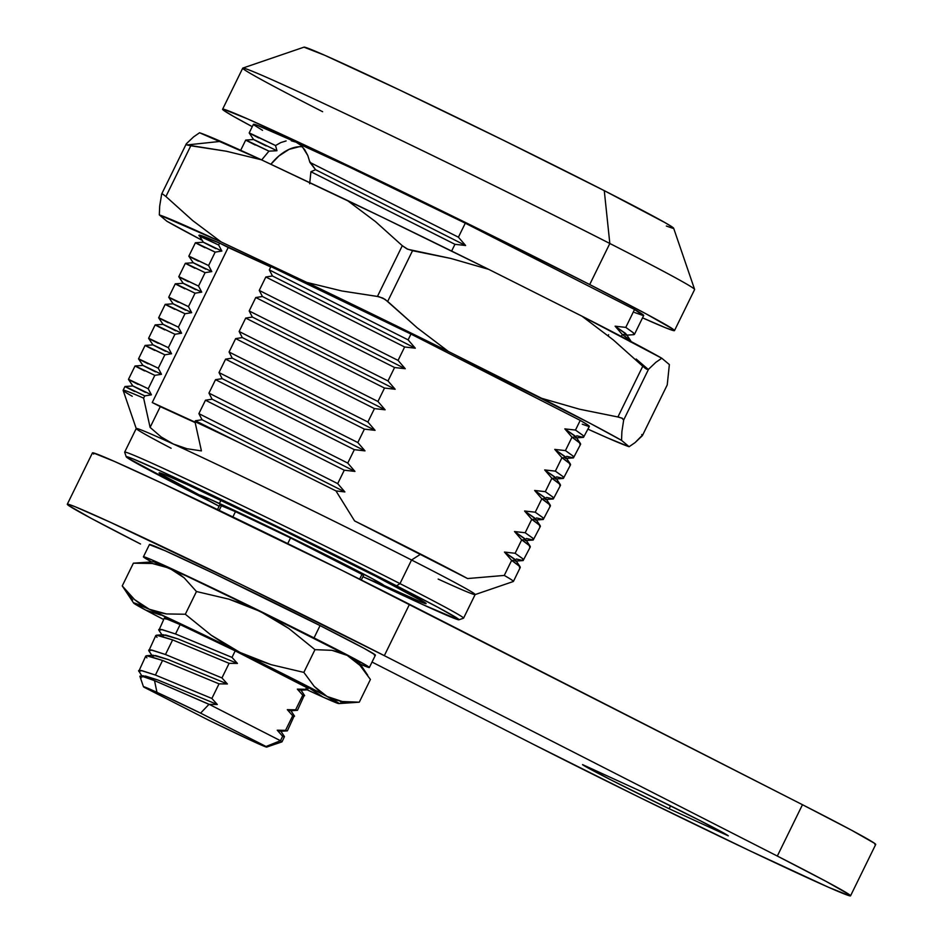 <?xml version="1.0" encoding="UTF-8"?>
<svg xmlns="http://www.w3.org/2000/svg" width="943" height="943" viewBox="0 0 943 943"><rect width="100%" height="100%" fill="white"/><g stroke="black" fill="none" stroke-linecap="round" stroke-linejoin="round"><path stroke-width="1.41" d="M475.083 594.597L513.322 581.513A217.291 4.444 -153.9 0 0 504.269 575.43L467.598 578.554A197.853 4.043 -153.9 0 0 420.708 554.142L411.549 560.001L399.985 583.623A188.694 3.855 26.1 0 1 463.579 618.16L475.154 594.538A188.694 3.855 -153.9 0 0 411.549 560.001L420.708 554.142A197.853 4.043 -153.9 0 0 354.58 520.913L335.967 490.914L239.428 442.727A217.291 4.444 -153.9 0 0 194.965 421.651L201.425 450.895L186.914 448.715L173.359 444.047A188.694 3.855 26.1 0 1 411.549 560.001A188.694 3.855 26.1 0 1 475.083 594.597A188.694 3.855 26.1 0 1 438.153 579.073M674.493 330.604L694.614 289.536A251.604 5.151 -153.9 0 0 609.826 243.483L589.705 284.55A251.604 5.151 26.1 0 1 674.493 330.604A251.604 5.151 26.1 0 1 642.537 317.838L665.581 327.775L673.679 330.639L673.125 329.237L646.474 314.066L589.705 284.55L609.826 243.483A251.604 5.151 26.1 0 1 694.614 289.418L673.656 228.241A205.857 4.208 -153.9 0 0 604.274 190.651L609.826 243.483L604.274 190.651L665.015 222.642L672.536 227.216L672.984 228.359L666.359 226.025M199.303 494.957A148.676 3.041 26.1 0 1 159.096 472.82A148.676 3.041 26.1 0 1 235.373 507.134A148.676 3.041 26.1 0 1 376.021 576.421L425.317 602.825L425.647 603.65L420.861 601.964L384.084 585.473M458.923 619.787L463.508 618.207A188.694 3.855 -153.9 0 0 399.985 583.623L396.555 585.815A185.264 3.796 26.1 0 1 458.923 619.787A185.264 3.796 26.1 0 1 371.813 580.711L422.535 604.475L458.392 619.751L457.98 618.726L438.354 607.551L396.555 585.815L399.985 583.623A188.694 3.855 -153.9 0 0 219.908 494.945A188.694 3.855 -153.9 0 0 124.665 452.216L126.232 456.801A185.264 3.796 26.1 0 1 219.754 498.753A185.264 3.796 26.1 0 1 396.555 585.815L274.236 525.027L162.691 471.971L132.798 458.793L126.833 456.695L127.246 457.72L188.671 490.631A185.264 3.796 26.1 0 1 126.232 456.801M210.489 501.688A185.264 3.796 26.1 0 1 188.671 490.631L210.489 501.688M667.231 384.921L642.383 435.654L667.231 384.921L669.365 364.564L661.786 358.234L669.365 364.564L667.231 384.921L642.383 435.654L641.759 434.534M619.386 417.266L579.521 409.203L541.754 398.335L448.432 351.491L417.124 327.74L385.05 299.344L378.921 296.691L341.814 290.963L377.436 296.432L402.296 245.699L375.514 221.629L347.095 200.281L261.364 159.78L381.491 216.855L488.674 269.344L450.919 258.465L412.539 250.697L387.679 301.43L417.124 327.74L448.432 351.491A264.405 5.41 26.1 0 0 306.852 282.428L341.814 290.963L306.852 282.428L221.122 241.927A264.405 5.41 26.1 0 0 159.32 214.91L159.685 206.081L159.32 214.91L166.899 221.251A264.405 5.41 26.1 0 0 201.955 240.206L166.899 221.251L159.32 214.91L221.122 241.927L192.702 220.591L165.921 196.509L190.781 145.776L186.926 144.951L220.686 141.367A264.405 5.41 -153.9 0 0 199.562 132.763L193.621 136.865L186.301 143.819L193.621 136.865L199.562 132.763L261.364 159.78L226.403 151.245L261.364 159.78A264.405 5.41 -153.9 0 0 220.686 141.367L186.926 144.951L226.403 151.245L190.781 145.776L165.921 196.509L192.702 220.591L221.122 241.927L341.248 299.002L448.432 351.491L590.624 423.596L621.543 440.369L629.122 446.711A264.405 5.41 26.1 0 1 607.999 438.106L587.996 429.171A264.405 5.41 26.1 0 0 607.999 438.106L629.122 446.711L635.11 442.573L629.122 446.711L621.543 440.369L621.897 431.611L621.543 440.369A264.405 5.41 26.1 0 0 541.754 398.335L579.521 409.203L617.901 416.983L642.761 366.249L613.315 339.94L581.996 316.188L661.786 358.234L655.798 362.36L648.525 369.291L623.677 420.024L621.897 431.611L623.677 420.024L621.779 418.02M642.383 435.654L635.11 442.573L642.513 435.077M488.674 269.344L581.996 316.188L488.674 269.344A264.405 5.41 -153.9 0 0 347.095 200.281L375.514 221.629L402.296 245.699L407.8 249.282L450.919 258.465L488.674 269.344M582.291 424.22L588.774 426.46L588.078 425.163L580.228 420.389L410.959 334.07L270.924 266.598L269.309 269.887L270.924 266.598A217.291 4.444 -153.9 0 1 410.959 334.07L454.113 356.077A190.132 3.89 26.1 0 1 537.074 398.382L580.228 420.389L575.489 430.067L583.01 435.418L583.493 437.363L576.739 435.796M132.256 396.272A217.291 4.444 26.1 0 1 123.132 390.261A217.291 4.444 26.1 0 1 143.631 398.146L144.739 395.883L143.631 398.146L150.102 427.391L160.275 406.622L152.247 402.531L228.206 247.49L270.735 266.963L219.589 243.094L199.138 235.172M636.183 359.047L648.277 369.456L636.183 359.047M159.685 206.081L161.666 194.117L159.685 206.081M661.786 358.234A264.405 5.41 -153.9 0 0 581.996 316.188L613.315 339.94L642.761 366.249L617.901 416.983L622.309 418.279L623.677 420.024L648.525 369.291L655.798 362.36L661.786 358.234M644.988 368.159L646.863 369.291M186.926 144.951L186.301 143.819L186.243 144.491M402.296 245.699L377.436 296.432L382.846 298.082L387.679 301.43L412.539 250.697L406.928 248.869L402.296 245.699M648.525 369.291L646.403 369.067L642.761 366.249M165.921 196.509L162.833 194.152L161.536 194.305L186.301 143.819M218.646 245.015L200.541 236.575C198.077 235.267 198.348 235.314 201.354 236.717L218.646 245.015L221.841 251.062L215.169 252.135L208.592 265.549L215.169 252.135L195.401 242.752L203.311 242.21L199.091 235.22A217.291 4.444 -153.9 0 1 219.589 243.094L218.646 245.015L219.589 243.094L228.206 247.49L152.247 402.531L195.177 422.605L160.275 406.622L150.102 427.391L161.088 436.892L173.359 444.047L186.914 448.715L201.425 450.895L194.965 421.651L195.401 420.755L194.965 421.651A217.291 4.444 26.1 0 1 239.428 442.727L195.401 420.755L202.061 419.729L198.89 413.635L205.468 400.209L198.89 413.635L337.7 483.629L344.266 470.203L205.468 400.209L212.116 399.195L208.945 393.101L215.523 379.675L208.945 393.101L347.755 463.084L354.332 449.67L215.523 379.675L222.183 378.65L219.012 372.568L225.577 359.142L219.012 372.568L357.821 442.55L364.387 429.136L225.577 359.142L232.237 358.116L229.066 352.022L235.644 338.608L229.066 352.022L367.876 422.016L374.454 408.602L235.644 338.608L242.304 337.582L239.133 331.488L245.699 318.074L239.133 331.488L377.943 401.482L384.508 388.056L245.699 318.074L252.359 317.048L249.188 310.954L255.765 297.528L249.188 310.954L387.997 380.948L394.575 367.522L255.765 297.528L262.425 296.515L259.254 290.42L265.82 276.994L259.254 290.42L398.064 360.415L404.63 346.989L265.82 276.994L272.48 275.969M239.133 331.5L377.943 401.482L385.121 409.804L242.304 337.582L385.121 409.804L374.454 408.602L235.644 338.608M185.347 263.286L193.244 262.743L188.824 256.166L208.592 265.549L211.786 271.596L205.102 272.668L198.525 286.083L205.102 272.668L191.889 266.291L185.335 263.286L178.769 276.712L198.525 286.083L201.719 292.13C179.194 281.214 177.19 280.401 195.731 289.69C177.19 280.401 179.194 281.214 201.719 292.13L195.048 293.202L188.47 306.628L195.048 293.202L181.822 286.825L175.28 283.819L168.703 297.245L188.47 306.628L191.665 312.675C169.127 301.748 167.135 300.935 185.677 310.223C167.135 300.935 169.127 301.748 191.665 312.675L184.981 313.736L178.404 327.162L184.981 313.736L165.214 304.353L158.648 317.779L178.404 327.162L181.598 333.209C159.072 322.282 157.068 321.469 175.61 330.769C157.068 321.469 159.072 322.282 181.598 333.209L174.927 334.27L168.349 347.696L174.927 334.27L161.701 327.893L155.159 324.887L148.581 338.313L168.349 347.696L171.543 353.743C149.006 342.816 147.014 342.003 165.555 351.303C147.014 342.003 149.006 342.816 171.543 353.743L164.86 354.816L158.283 368.23L164.86 354.816L145.092 345.433L138.527 358.847L158.283 368.23L161.477 374.277C138.951 363.361 136.947 362.536 155.489 371.837C136.947 362.536 138.951 363.361 161.477 374.277L154.805 375.349L148.228 388.764L154.805 375.349L141.58 368.972L135.038 365.967L128.46 379.381L148.228 388.764L151.422 394.811C128.885 383.895 126.892 383.082 145.434 392.371C126.892 383.082 128.885 383.895 151.422 394.811L144.739 395.883L124.971 386.5L123.132 390.261M272.48 275.981L415.297 348.191L408.119 339.869L410.959 334.07L408.119 339.869L415.297 348.191L272.48 275.981L269.309 269.887L408.119 339.869L269.309 269.887M221.841 251.062C199.315 240.135 197.311 239.322 215.853 248.622C197.311 239.322 199.315 240.135 221.841 251.062M203.311 242.221L215.853 248.622M583.481 437.363L583.128 435.536L575.489 430.067L564.822 428.865L575.489 430.067L580.228 420.389A217.291 4.444 -153.9 0 1 589.351 426.401L583.493 437.363L575.584 437.894L575.254 436.114L564.822 428.865L572 437.175L565.435 450.601L572.943 455.964L573.438 457.897L566.684 456.329M152.247 402.531L195.071 422.146L152.247 402.531M148.228 388.764C125.855 377.943 122.472 376.481 138.091 384.39L129.969 380.253M158.283 368.23C135.91 357.409 132.527 355.947 148.145 363.857L140.035 359.719M168.349 347.696C145.976 336.863 142.593 335.413 158.212 343.323L150.09 339.185M178.404 327.162C156.031 316.329 152.648 314.868 168.267 322.777L160.157 318.64M168.714 297.257L173.123 303.823L185.677 310.223M188.47 306.628C166.098 295.796 162.715 294.334 178.333 302.243L170.212 298.106M198.525 286.083C176.152 275.262 172.769 273.8 188.388 281.709L180.278 277.572M208.592 265.549C186.219 254.728 182.836 253.266 198.443 261.176L190.333 257.038M250.308 133.611L275.533 145.54L276.947 150.727L268.955 151.151L261.683 159.933L268.955 151.151L246.995 140.813M291.293 140.813L296.173 142.216L300.793 145.246L304.73 149.748L307.831 155.583L309.917 162.396L458.416 237.188L465.606 245.51L454.939 244.308L451.626 251.062L454.939 244.308L310.919 171.732L309.669 183.755L310.919 171.732L315.551 169.705L309.917 162.396L458.416 237.188L465.288 223.185A217.291 4.444 -153.9 0 0 296.173 142.216A217.291 4.444 -153.9 0 0 253.419 124.323L249.188 132.951L253.608 139.54L266.162 145.941C246.406 136.028 250.001 137.619 276.947 150.727C250.001 137.619 246.406 136.028 266.162 145.941M258.806 137.961C241.821 129.344 247.396 131.867 275.533 145.54L280.837 142.546L286.142 140.931M171.131 448.255A188.694 3.855 26.1 0 1 136.24 428.594A188.694 3.855 26.1 0 1 173.359 444.047L161.088 436.892L150.102 427.391L143.631 398.146A217.291 4.444 -153.9 0 0 123.132 390.367L136.24 428.594M309.693 161.43L315.551 169.705L310.919 171.732L454.939 244.308L465.606 245.51L315.551 169.705L465.606 245.51L458.416 237.188L465.288 223.185L634.556 309.493L625.787 327.386L633.437 332.855L633.79 334.682L625.881 335.213L625.563 333.433L615.119 326.184L625.787 327.386L633.448 332.879L633.543 334.682L634.427 334.411L643.68 315.504A217.291 4.444 -153.9 0 0 634.556 309.493L643.326 315.587L634.604 312.51M280.837 142.546L275.533 145.54L276.947 150.727L268.955 151.151C243.494 138.798 238.956 136.77 255.329 145.069M259.254 290.42L398.064 360.415L404.63 346.989L415.297 348.191L404.63 346.989L265.82 276.994M215.169 252.135C192.796 241.302 189.413 239.84 205.02 247.75M249.188 310.954L387.997 380.948L394.575 367.522L405.242 368.725L398.064 360.415L405.242 368.725L262.425 296.515L405.242 368.725L394.575 367.522L255.765 297.528M211.786 271.596C189.248 260.681 187.256 259.867 205.798 269.156C187.256 259.867 189.248 260.681 211.786 271.596M193.244 262.755L205.798 269.156M205.102 272.668C182.73 261.836 179.347 260.374 194.965 268.284M229.066 352.022L367.876 422.016L374.454 408.602L385.121 409.804L377.943 401.482L384.508 388.056L395.176 389.259L387.997 380.948L395.176 389.259L252.359 317.048L395.176 389.259L384.508 388.056L245.699 318.074M178.769 276.712L183.19 283.289L195.731 289.69M195.048 293.202C172.675 282.37 169.292 280.92 184.899 288.829M184.981 313.736C162.609 302.915 159.226 301.454 174.844 309.363M219.012 372.568L357.821 442.55L364.387 429.136L375.055 430.338L367.876 422.016L375.055 430.338L232.237 358.116L375.055 430.338L364.387 429.136L225.577 359.142M155.171 324.887L163.068 324.357L175.61 330.769M174.927 334.27C152.554 323.449 149.171 321.987 164.777 329.897M208.945 393.101L347.755 463.084L354.332 449.67L365 450.872L357.821 442.55L365 450.872L222.183 378.65L365 450.872L354.332 449.67L215.523 379.675M145.104 345.421L153.002 344.89L165.555 351.303M164.86 354.816C142.487 343.983 139.104 342.521 154.723 350.431M198.89 413.635L337.7 483.629L344.266 470.203L354.933 471.406L347.755 463.084L354.933 471.406L212.116 399.195L354.933 471.406L344.266 470.203L205.468 400.209M135.049 365.967L142.947 365.424L155.489 371.837M154.805 375.349C132.433 364.517 129.05 363.055 144.656 370.964M519.652 567.686L519.157 565.753L511.636 560.39L504.269 575.43L467.598 578.554L354.58 520.913L335.967 490.914L344.879 491.94L337.7 483.629L344.879 491.94L202.061 419.729L344.879 491.94L335.967 490.914L195.401 420.755M124.983 386.5L132.892 385.958L145.434 392.371M144.739 395.883C122.366 385.05 118.983 383.601 134.601 391.498M626.352 334.305L630.773 340.871L622.309 334.494L615.119 326.184L626.352 334.305L622.262 334.588M529.707 547.152L529.212 545.219L521.703 539.856L515.126 553.282L504.458 552.079L511.636 560.39L504.269 575.43A217.291 4.444 26.1 0 1 513.405 581.454L520.277 567.427M539.773 526.618L539.278 524.685L531.758 519.322L525.192 532.748L514.524 531.546L521.703 539.856L515.126 553.282L522.646 558.633L523.129 560.578L516.375 559.01M530.331 546.881L523.129 560.578L515.22 561.109L514.89 559.329L504.458 552.079L515.68 560.201L511.601 560.484M549.828 506.085L549.333 504.14L541.824 498.788L535.247 512.202L524.579 511L531.758 519.322L525.192 532.748L532.701 538.099L533.196 540.044L526.442 538.477M540.398 526.347L533.196 540.044L525.275 540.575L524.956 538.783L514.524 531.546L525.192 532.748L532.83 538.217L533.184 540.044M559.894 485.551L559.399 483.606L551.879 478.254L545.313 491.668L534.646 490.466L541.824 498.788L535.247 512.202L542.767 517.566L543.251 519.499L536.496 517.943M550.453 505.813L543.251 519.499L535.341 520.041L535.011 518.249L524.579 511L535.247 512.202L542.885 517.683L543.239 519.499M569.949 465.005L569.454 463.072L561.945 457.709L555.368 471.135L544.7 469.932L551.879 478.254L545.313 491.668L552.822 497.032L553.317 498.965L546.563 497.409M560.519 485.28L553.317 498.965L545.396 499.507L545.078 497.715L534.646 490.466L545.313 491.668L552.952 497.15L553.305 498.965M580.016 444.471L579.521 442.538L572 437.175L565.435 450.601L554.767 449.398L561.945 457.709L555.368 471.135L562.888 476.498L563.372 478.431L556.618 476.875M570.574 464.746L563.372 478.431L555.462 478.973L555.132 477.182L544.7 469.932L555.368 471.135L563.006 476.616L563.36 478.431M580.64 444.2L573.438 457.897M630.219 341.802L629.877 339.916L622.309 334.494L621.343 336.451L622.309 334.494L615.119 326.184L625.787 327.386L634.556 309.493L465.288 223.185L350.266 167.512L299.45 144.161M608.223 336.003L608.624 334.73L608.223 336.003M199.221 494.91L159.909 473.622L159.579 472.797L164.365 474.482L188.352 485.056L277.867 527.632L376.021 576.421A148.676 3.041 26.1 0 1 426.13 603.626A148.676 3.041 26.1 0 1 383.99 585.438M303.988 47.162L324.675 55.248L399.608 89.998L504.611 140.849L604.274 190.651A205.857 4.208 -153.9 0 0 411.254 95.549A205.857 4.208 -153.9 0 0 304.011 47.15L242.822 68.085A251.604 5.151 26.1 0 1 373.899 127.234A251.604 5.151 26.1 0 1 609.826 243.483A251.604 5.151 -153.9 0 0 371.813 126.244A251.604 5.151 -153.9 0 0 242.728 68.155L222.607 109.223A251.604 5.151 26.1 0 1 351.692 167.312A251.604 5.151 26.1 0 1 589.705 284.55L467.881 223.668L303.033 144.279L247.962 119.066L223.42 109.199L223.974 110.59L233.157 116.189L252.276 126.657A251.604 5.151 26.1 0 1 222.607 109.223M322.636 111.71A251.604 5.151 26.1 0 1 242.822 68.085M262.543 130.334L253.785 124.853L253.773 124.24L256.696 125.065L296.173 142.216M173.359 444.047A188.694 3.855 -153.9 0 0 136.24 428.511L124.665 452.121A188.694 3.855 26.1 0 1 221.475 495.688A188.694 3.855 26.1 0 1 399.985 583.623L411.549 560.001A188.694 3.855 -153.9 0 0 173.359 444.047M576.043 436.986L580.464 443.552L572 437.175L564.822 428.865L576.043 436.986L571.965 437.269M565.989 457.52L570.409 464.097L561.945 457.709L554.767 449.398L565.435 450.601L573.073 456.07L573.427 457.897L565.517 458.428L565.199 456.648L554.767 449.398L565.989 457.52L561.898 457.803M555.922 478.054L560.342 484.631L551.879 478.254L544.7 469.932L555.922 478.054L551.844 478.337M545.867 498.588L550.288 505.165L541.824 498.788L534.646 490.466L545.867 498.588L541.777 498.882M535.801 519.121L540.221 525.699L531.758 519.322L524.579 511L535.801 519.121L531.722 519.416M525.746 539.667L530.166 546.233L521.703 539.856L514.524 531.546L525.746 539.667L521.656 539.95M515.68 560.201L520.1 566.767L511.636 560.39L504.458 552.079L515.126 553.282L522.764 558.751L523.117 560.578M302.373 146.79A45.747 28.207 -63 0 0 270.877 164.282L278.916 155.96L289.112 149.348L299.214 146.731M302.432 146.849L307.831 155.583M158.907 630.313L158.719 629.57L161.017 629.382L175.539 633.979L180.137 624.596A80.049 1.638 -153.9 0 0 164.388 618.007L180.137 624.596L235.196 650.87L308.066 688.272M141.827 675.872L138.597 670.638L140.896 670.449L155.418 675.047L162.573 660.454L146.483 655.727L153.108 655.244L168.043 659.499L227.369 683.958L221.947 677.923L165.473 654.513L221.947 677.923L229.102 663.318L172.628 639.908L165.473 654.513L152.023 650.128L148.853 650.847L148.664 650.104L150.951 649.916L165.473 654.513L172.628 639.908L156.538 635.193L163.163 634.71L178.109 638.965L237.436 663.424L232.002 657.389L175.539 633.979L232.002 657.389L235.196 650.87A80.049 1.638 -153.9 0 0 180.137 624.596L175.539 633.979L162.078 629.594L158.907 630.301L164.388 618.007L165.909 619.138M307.524 689.746L308.161 688.449A80.049 1.638 -153.9 0 0 306.64 687.306L291.894 679.785A68.615 1.403 26.1 0 0 249.942 658.391L235.196 650.87L232.002 657.389L237.436 663.424L229.102 663.318L172.628 639.908L158.106 635.311L155.807 635.499L155.984 636.207M148.829 650.811L155.807 635.511M145.752 656.045L138.774 671.345L141.957 670.662L155.324 675.011L211.88 698.457L219.035 683.852L162.573 660.454L148.039 655.856L145.752 656.033L145.917 656.752M266.68 747.092A68.615 1.403 26.1 0 1 209.57 720.641L253.207 741.422L266.032 746.491A68.615 1.403 26.1 0 1 266.68 747.092L281.981 741.858A80.049 1.638 -153.9 0 0 280.484 740.703L266.032 746.491L200.6 713.132L208.969 704.338L154.522 680.634L141.733 676.155L139.918 676.367L143.466 686.728A68.615 1.403 26.1 0 1 156.962 692.351L154.522 680.634L141.733 676.155L139.906 676.19L141.285 677.781M139.906 676.19L143.041 675.777L157.988 680.033L217.314 704.492L208.969 704.338L200.6 713.132L266.032 746.491L280.484 740.703A80.049 1.638 26.1 0 1 282.004 741.835L284.468 736.636L282.641 736.294L280.484 740.703L209.287 704.386L154.522 680.634L156.962 692.351A68.615 1.403 26.1 0 1 200.6 713.132L156.962 692.351L144.138 687.27A68.615 1.403 26.1 0 1 143.466 686.728M369.361 667.491L375.408 655.173A125.796 2.57 -153.9 0 0 320.066 625.586L314.031 637.916A125.796 2.57 26.1 0 1 369.361 667.491A125.796 2.57 26.1 0 1 360.261 664.143L368.218 667.314L369.208 667.243L365.86 665.039L314.031 637.916L320.066 625.586L364.34 648.489L375.243 654.913L374.265 654.996M700.967 821.082A81.192 1.662 26.1 0 1 728.302 835.852L669.153 808.764L728.302 835.852L700.967 821.082A81.192 1.662 26.1 0 0 641.688 791.684L582.538 764.596L641.688 791.684L700.967 821.082M220.98 500.297L219.424 503.468A102.928 2.11 26.1 0 1 322.636 553.258A102.928 2.11 26.1 0 1 384.037 585.556A102.928 2.11 26.1 0 1 363.786 577.081L383.707 585.568L372.579 578.79L299.52 541.812L209.546 499.012L199.739 495.546L219.13 506.25A102.928 2.11 26.1 0 1 199.173 494.992A102.928 2.11 26.1 0 1 219.424 503.468L220.98 500.297M361.287 580.004L363.503 575.501A80.049 1.638 -153.9 0 0 361.971 574.358L290.527 537.923L287.745 543.616L290.527 537.923A80.049 1.638 -153.9 0 0 235.467 511.648A80.049 1.638 -153.9 0 0 219.719 505.059L235.467 511.648L232.874 516.953L235.467 511.648L290.527 537.923L361.971 574.358L359.625 579.167L361.971 574.358L363.491 575.501M221.24 506.191L219.189 510.363M362.914 576.68L363.786 577.081A102.928 2.11 26.1 0 1 362.914 576.68M670.579 805.841L669.153 808.764A81.192 1.662 26.1 0 1 582.538 764.596L609.862 779.366L669.153 808.764L670.579 805.841M850.551 895.826L875.705 844.48A217.291 4.444 -153.9 0 0 802.469 804.709L777.315 856.055L384.331 655.656L409.486 604.31L802.469 804.709L777.315 856.055A217.291 4.444 26.1 0 1 850.551 895.826A217.291 4.444 26.1 0 1 739.064 845.659A217.291 4.444 26.1 0 1 533.514 744.404L638.717 796.988L749.555 850.657L828.649 887.328L849.843 895.85L849.372 894.648L826.351 881.54L777.315 856.055L384.331 655.656L409.486 604.31A217.291 4.444 -153.9 0 0 203.936 503.055A217.291 4.444 -153.9 0 0 92.449 452.899L67.295 504.234A217.291 4.444 26.1 0 1 178.781 554.401A217.291 4.444 26.1 0 1 384.331 655.656L240.878 584.354L110.048 522.127L75.004 506.674L68.002 504.21L68.485 505.413L91.495 518.52L140.531 544.005A217.291 4.444 26.1 0 1 67.295 504.234M372.025 662.057L533.514 744.404L372.025 662.057M874.998 844.515L874.515 843.301L851.505 830.194L802.469 804.709L341.896 570.326L161.913 483.17L114.351 461.386L93.157 452.864L93.628 454.078M149.619 544.748L165.261 550.795L213.66 573.368L320.066 625.586A125.796 2.57 -153.9 0 0 207.012 570.197A125.796 2.57 -153.9 0 0 149.465 544.488L143.419 556.806A125.796 2.57 26.1 0 1 200.977 582.515A125.796 2.57 26.1 0 1 314.031 637.916L188.683 576.703L149.854 559.034L143.584 557.065L151.658 561.945A125.796 2.57 26.1 0 1 143.419 556.806M359.035 662.505L347.189 655.397A114.362 2.334 -153.9 0 0 260.209 611.418L186.525 576.032L153.756 561.804A114.362 2.334 -153.9 0 1 169.422 568.181L177.119 572.413L184.144 577.811L196.462 591.52L228.925 599.159L244.826 604.663L260.209 611.418A114.362 2.334 -153.9 0 0 169.422 568.181L152.259 563.49L161.088 565.211L169.422 568.181L184.144 577.811L196.462 591.52L185.323 614.247L166.439 613.94L157.622 612.219L149.3 609.249L141.591 605.005L134.566 599.607L122.248 585.909L133.6 603.013A114.362 2.334 26.1 0 1 149.3 609.249A114.362 2.334 26.1 0 1 240.088 652.485A114.362 2.334 26.1 0 1 327.068 696.464L320.325 692.032L314.267 686.445L303.846 672.394L271.148 664.685L255.376 659.204L240.088 652.485L225.33 644.458L211.244 635.24L185.323 614.247L211.244 635.24L240.088 652.485L271.148 664.685L303.846 672.394L314.974 649.656L331.96 650.328L339.822 652.238L347.189 655.397L260.209 611.418L274.885 619.386L288.864 628.521L314.974 649.656L288.864 628.521L260.209 611.418L228.925 599.159L196.462 591.52L185.323 614.247L166.439 613.94L149.3 609.249L133.635 602.872L145.493 609.991M132.692 599.984L122.248 585.909L133.387 563.183L153.792 561.792M133.387 563.183L152.259 563.49L133.387 563.183L122.248 585.909L134.566 599.607L149.3 609.249L240.088 652.485L327.068 696.464A114.362 2.334 26.1 0 1 338.879 703.584A114.362 2.334 26.1 0 1 323.249 697.195L323.272 697.207M359.978 665.393L370.41 679.467L359.978 665.393L347.189 655.397L353.92 659.805L359.978 665.393M367.652 675.117L359.071 662.363A114.362 2.334 -153.9 0 0 347.189 655.397L331.96 650.328L314.974 649.656L303.846 672.394L314.267 686.445L327.068 696.464L342.285 701.521L334.423 699.612L327.068 696.464L338.914 703.572L359.283 702.193L342.285 701.521L359.283 702.193L370.41 679.467L359.283 702.193L340.411 701.887M323.225 697.183L323.249 697.195A114.362 2.334 26.1 0 1 307.123 689.805M160.711 615.048L145.481 609.991L163.646 619.504A114.362 2.334 26.1 0 1 145.481 609.991A114.362 2.334 26.1 0 1 133.6 603.013M306.145 689.345L323.249 697.195L308.526 687.565M323.249 697.195L338.914 703.572M144.138 687.27L209.57 720.641L144.138 687.27M290.774 710.751L287.309 709.666L297.375 710.315L290.774 710.751M294.534 716.102L292.707 715.761L287.309 709.666L290.857 710.574L294.558 716.208L292.707 715.761L285.552 730.365L286.896 730.79M287.403 730.813L294.051 716.197M280.719 731.285L277.242 730.2L287.309 730.86L280.719 731.285M283.996 736.731L282.641 736.294L277.242 730.2L280.802 731.108L284.468 736.636M162.609 635.782L165.532 634.969L178.109 638.965L237.436 663.424L229.102 663.318L221.947 677.923L227.369 683.958L219.035 683.852L162.573 660.454L155.418 675.047L211.88 698.457L217.314 704.492L157.988 680.033L145.411 676.037L142.487 676.85M146.483 655.727L145.988 656.835L146.931 657.86M296.962 710.256L295.607 709.82L302.762 695.227L297.363 689.133L307.43 689.781L300.841 690.217L297.363 689.133L302.762 695.227L304.624 695.675L302.762 695.227L295.607 709.82L287.309 709.666L292.707 715.761L285.552 730.365L277.242 730.2L282.641 736.294L280.484 740.703L209.287 704.386L217.314 704.492L211.88 698.457L219.035 683.852L227.369 683.958L168.043 659.499L155.465 655.503L152.542 656.316M156.538 635.193L156.043 636.301L156.998 637.327M297.469 710.279L304.118 695.651M307.347 689.463L305.673 689.286L306.64 687.306L305.673 689.286L297.363 689.133L300.923 690.04L304.589 695.569M195.401 242.752L188.824 256.166M253.608 139.529L245.71 140.071L240.689 150.302M175.292 283.819L183.19 283.277M165.225 304.353L173.123 303.811M163.068 324.357L158.648 317.791M153.002 344.89L148.581 338.325M142.947 365.436L138.527 358.859M132.88 385.97L128.46 379.392M219.719 505.059L217.515 509.562M148.853 650.847L151.882 655.326M158.907 630.301L161.948 634.792"/></g></svg>
